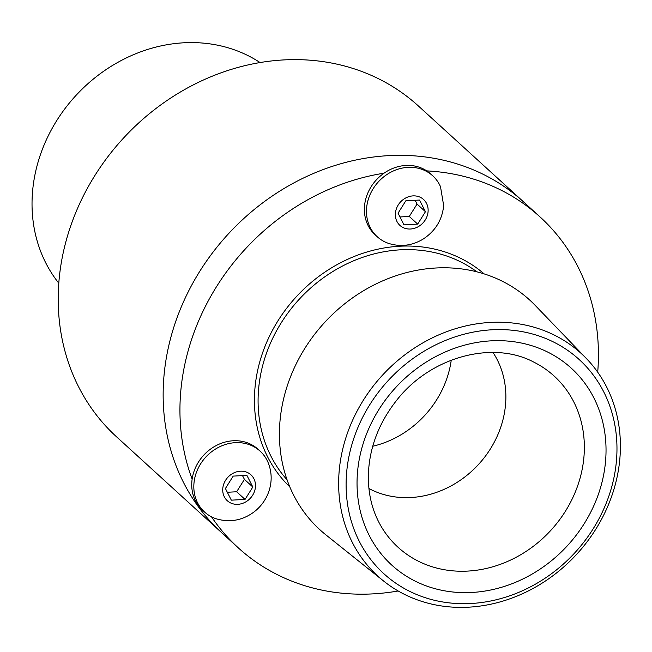 <?xml version="1.0" encoding="UTF-8"?>
<svg xmlns="http://www.w3.org/2000/svg" width="652" height="652" viewBox="0 0 652 652"><rect width="100%" height="100%" fill="white"/><g stroke="black" fill="none" stroke-linecap="round" stroke-linejoin="round"><path stroke-width="0.98" d="M252.813 487.02L246.888 475.365L233.188 476.107L225.413 488.511L231.338 500.166L245.038 499.424L252.813 487.02L244.418 479.367L236.643 491.763L227.32 492.268M242.503 475.601L244.418 479.367M245.038 499.424L236.643 491.763M215.73 448.918A41.198 36.096 132.4 0 0 204.557 512.016A41.198 36.096 132.4 0 0 216.081 518.756C229.871 522.806 242.617 520.467 254.313 511.738C261.387 506.164 266.334 499.106 269.154 490.565C272.202 480.777 271.77 471.249 267.858 461.983A41.198 36.096 132.4 0 0 260.099 451.143A41.198 36.096 132.4 0 0 215.73 448.918M232.047 473.865A17.539 15.363 132.4 0 0 229.838 502.553A17.539 15.363 132.4 0 0 255.445 486.881A17.539 15.363 132.4 0 0 232.047 473.865M260.091 451.135L258.013 449.236A41.198 36.096 132.4 0 0 213.644 447.019A41.198 36.096 132.4 0 0 202.47 510.117L204.565 512.024M471.005 603.507A144.931 126.977 132.4 0 0 603.736 391.852A144.931 126.977 132.4 0 0 369.88 404.542A144.931 126.977 132.4 0 0 471.005 603.507M368.918 488.511A94.279 82.608 132.4 0 0 410.915 497.517A94.279 82.608 132.4 0 0 492.855 444.77A94.279 82.608 132.4 0 0 492.985 352.471M372.74 446.245A94.279 82.608 132.4 0 0 451.241 360.173A94.279 82.608 -47.6 0 1 372.74 446.245M211.509 516.832A223.921 196.187 132.4 0 0 238.298 547.859L116.561 436.832A223.921 196.187 -47.6 0 1 122.495 139.186A223.921 196.187 -47.6 0 1 418.339 105.934L523.287 201.647A223.921 196.187 132.4 0 0 227.442 234.899A223.921 196.187 132.4 0 0 221.509 532.545A223.921 196.187 -47.6 0 1 227.442 234.899A223.921 196.187 -47.6 0 1 523.287 201.647L540.076 216.961A223.921 196.187 132.4 0 0 426.742 170.889M238.298 547.859A223.921 196.187 132.4 0 0 372.911 593.882A223.921 196.187 132.4 0 0 398.168 590.981M597.705 372.186A223.921 196.187 132.4 0 0 540.076 216.961M384.004 173.204A223.921 196.187 132.4 0 0 192.144 479.155M586.482 358.616L535.129 305.323A155.551 136.284 132.4 0 0 324.093 323.042A155.551 136.284 132.4 0 0 325.829 534.819L383.62 581.046A150.767 132.087 132.4 0 0 468.568 607.183A150.767 132.087 132.4 0 0 605.129 512.17A150.767 132.087 132.4 0 0 586.482 358.616A150.767 132.087 132.4 0 0 381.925 375.788A150.767 132.087 132.4 0 0 383.62 581.046M58.81 283.196A150.767 132.087 -47.6 0 1 75.314 96.162A150.767 132.087 -47.6 0 1 260.05 62.543M417.679 224.109L425.454 211.713L419.529 200.05L405.829 200.792L398.054 213.196L403.979 224.85L417.679 224.109L409.285 216.456L399.961 216.961M425.454 211.713L417.06 204.052L409.285 216.456M415.145 200.286L417.06 204.052M440.499 186.676A41.198 36.096 132.4 0 0 432.732 175.82A41.198 36.096 132.4 0 0 378.299 181.941A41.198 36.096 132.4 0 0 377.206 236.709A41.198 36.096 132.4 0 0 388.731 243.449C400.581 247.084 411.966 245.69 422.863 239.251C435.202 231.289 442.146 220.091 443.678 205.673L440.499 186.676M428.087 211.566A17.539 15.363 132.4 0 0 404.688 198.55A17.539 15.363 132.4 0 0 402.48 227.238A17.539 15.363 132.4 0 0 428.087 211.566M432.732 175.82L430.654 173.921A41.198 36.096 132.4 0 0 376.212 180.042A41.198 36.096 132.4 0 0 375.12 234.81L377.206 236.709M471.861 592.464A133.236 116.732 132.4 0 0 593.866 397.891A133.236 116.732 132.4 0 0 378.893 409.554A133.236 116.732 132.4 0 0 471.861 592.464M467.688 571.087A115.844 101.5 132.4 0 0 578.829 482.325A115.844 101.5 132.4 0 0 533.964 362.202C492.635 339.985 429.676 356.815 395.772 401.436C378.934 423.229 369.831 446.905 368.453 472.456C367.655 493.45 372.292 512.105 382.374 528.422A115.844 101.5 132.4 0 0 467.688 571.087M484.118 273.864A144.206 126.341 132.4 0 0 295.837 297.271A144.206 126.341 132.4 0 0 289.822 486.905M476.881 271.811A141.378 123.864 132.4 0 0 298.673 299.863A141.378 123.864 132.4 0 0 287.116 479.888"/></g></svg>
